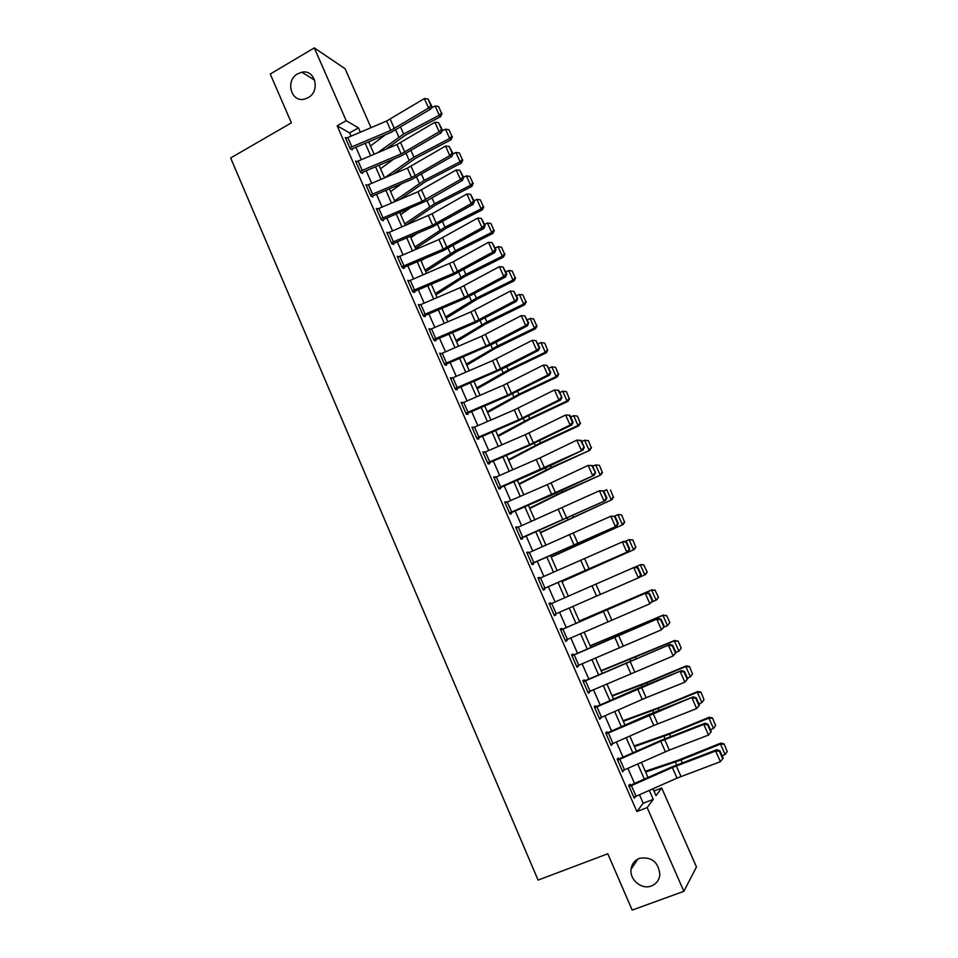 <?xml version="1.0" encoding="UTF-8"?>
<svg xmlns="http://www.w3.org/2000/svg" width="958" height="958" viewBox="0 0 958 958"><rect width="100%" height="100%" fill="white"/><g stroke="black" fill="none" stroke-linecap="round" stroke-linejoin="round"><path stroke-width="1.44" d="M639.393 858.344C651.512 856.476 658.338 861.865 659.87 874.498C659.248 880.055 656.434 883.875 651.416 885.946C641.764 889.934 629.49 879.851 631.059 869.289C631.801 863.996 634.591 860.344 639.393 858.344M297.71 73.778L301.878 72.221C315.23 69.108 320.655 91.154 308.117 97.668L304.74 99.045C291.112 103.057 284.873 80.568 297.71 73.778M653.955 790.997L661.703 787.991L696.466 866.954L683.856 891.323L632.172 910.1L607.791 853.77L538.073 880.103L230.65 157.974L291.376 122.84L270.252 74.029L314.296 47.9L345.072 68.725L370.997 127.618M350.999 136.06L349.61 132.899L337.18 125.845L636.89 811.534L643.213 803.247L639.477 794.745M634.531 783.44L627.897 768.304M623.023 757.155L616.377 741.983M611.563 730.99L604.905 715.794M600.163 704.956L593.493 689.724M588.811 679.042L582.117 663.774M577.506 653.236L570.812 637.944M566.262 627.562L559.556 612.234M555.065 601.983L548.383 586.727M543.869 576.441L537.27 561.352M532.744 551.018L526.205 536.097M521.655 525.714L515.188 510.961M510.626 500.519L504.231 485.934M499.633 475.443L493.322 461.026M488.712 450.488L482.461 436.225M477.826 425.639L471.647 411.545M466.989 400.899L460.894 386.972M456.212 376.278L450.176 362.507M445.47 351.766L439.506 338.162M434.788 327.361L428.897 313.913M424.143 303.075L418.323 289.783M413.557 278.898L407.797 265.749M403.007 254.816L397.319 241.835M392.517 230.854L386.888 218.017M382.062 207L376.506 194.318M371.668 183.241L366.172 170.716M361.31 159.603L355.885 147.221M346.341 138.084L345.287 137.497L350.221 148.789L352.269 149.891L351.861 148.957L351.215 149.316M356.675 161.615L355.574 161.04L360.531 172.38L362.555 173.398L362.148 172.452L361.453 172.835M367.07 185.241L365.92 184.678L370.902 196.067L372.89 197.013L372.47 196.067L371.74 196.462M377.5 208.976L376.302 208.437L381.308 219.873L383.26 220.723L382.841 219.777L382.062 220.196M388.002 232.818L386.745 232.291L391.762 243.775L393.678 244.541L393.271 243.595L392.421 244.039M398.54 256.756L397.223 256.253L402.276 267.797L404.156 268.479L403.737 267.51L402.827 268M409.15 280.802L407.749 280.323L412.826 291.915L414.67 292.513L414.251 291.543L413.269 292.058M419.808 304.943L418.323 304.5L423.424 316.152L425.232 316.655L424.813 315.685L423.735 316.236M430.537 329.193L428.945 328.798L434.07 340.485L435.842 340.904L435.423 339.934L434.237 340.533M441.339 353.55L439.626 353.191L444.763 364.938L446.5 365.261L446.069 364.291L444.775 364.95M452.092 378.051L450.344 377.703L455.505 389.511L457.206 389.738L456.774 388.756L455.457 389.415M462.87 402.683L461.109 402.324L466.295 414.179L467.959 414.323L467.528 413.341L466.211 413.988M473.695 427.424L471.923 427.052L477.132 438.968L478.772 439.015L478.341 438.022L477.012 438.668M484.568 452.272L482.796 451.901L488.029 463.864L489.622 463.828L489.191 462.822L487.85 463.468M495.49 477.24L493.705 476.856L498.974 488.879L500.531 488.748L500.088 487.742L498.747 488.376M506.471 502.327L504.674 501.932L509.955 514.015L511.476 513.775L511.045 512.769L509.692 513.392M517.488 527.523L517.188 526.84L515.691 527.128L520.996 539.258L522.481 538.923L522.038 537.917L520.685 538.54M528.565 552.838L528.217 552.048L526.768 552.431L532.097 564.621L533.534 564.19L533.091 563.172L531.726 563.783M539.689 578.273L539.306 577.375L537.881 577.854L543.234 590.092L544.635 589.565L544.192 588.547L542.827 589.158M550.874 603.815L550.431 602.81L549.054 603.396L554.431 615.695L555.796 615.072L555.365 614.066M562.933 629.119L567.435 639.417L565.232 640.375L560.729 630.077L646.662 592.703L562.071 629.394L561.616 628.376L560.274 629.047L565.687 641.405L567.004 640.686L566.609 639.788M574.213 654.913L578.74 665.259L576.524 666.205L571.998 655.859L658.218 618.557L573.303 655.08L572.848 654.051L571.555 654.829L576.979 667.247L578.261 666.421L577.913 665.618M585.554 680.815L590.104 691.209L587.877 692.167L583.326 681.761L669.822 644.542L584.596 680.887L584.14 679.845L582.883 680.731L588.332 693.197L589.577 692.275L589.266 691.568M596.942 706.836L601.516 717.291L599.277 718.237L594.714 707.794L681.485 670.648L637.082 688.706L595.936 706.8L595.481 705.771L594.259 706.753L599.744 719.278L600.678 717.65M608.39 732.99L612.976 743.492L610.737 744.426L606.151 733.936L693.197 696.873L648.554 714.68L607.324 732.846L606.869 731.804L605.696 732.894L611.204 745.48L612.138 743.851M619.886 759.263L624.496 769.813L622.245 770.747L617.635 760.209L660.721 741.229L703.783 724.44L704.968 723.23L660.086 740.774L618.772 759.011L618.317 757.97L617.18 759.155L622.712 771.801L623.658 770.172M631.43 785.656L636.064 796.254L633.813 797.188L629.178 786.602L672.36 767.55L715.65 751.024L716.788 749.707L671.678 766.999L630.28 785.297L629.813 784.243L628.723 785.536L634.28 798.254L635.226 796.613M683.856 891.323L647.153 807.582L653.248 799.367L649.308 790.386M636.89 811.534L647.153 807.582M337.18 125.845L346.197 120.696L314.296 47.9M360.316 132.12L358.46 127.881L346.197 120.696M644.351 779.094L637.705 763.969M632.819 752.82L626.161 737.672M621.347 726.679L614.677 711.495M609.923 700.657L603.241 685.437M598.546 674.755L591.852 659.511M587.23 648.985L580.524 633.693M575.962 623.323L569.244 608.007M564.741 597.756L558.047 582.512M553.532 572.237L546.91 557.149M542.384 546.826L535.833 531.918M531.283 521.535L524.804 506.794M520.23 496.352L513.823 481.778M509.225 471.3L502.902 456.882M498.268 446.356L492.017 432.106M487.371 421.52L481.191 407.437M476.521 396.804L470.402 382.877M465.72 372.195L459.672 358.436M454.954 347.694L448.991 334.091M444.261 323.313L438.357 309.865M433.603 299.04L427.759 285.747M422.993 274.874L417.221 261.738M412.431 250.816L406.731 237.835M401.917 226.866L396.277 214.041M391.439 203.024L385.882 190.343M381.021 179.278L375.524 166.752M370.65 155.651L365.214 143.281M652.973 788.769L656.002 795.667L661.703 787.991M368.686 141.808L374.123 154.178M379.009 165.279L384.505 177.805M389.367 188.87L394.935 201.539M399.773 212.556L405.414 225.369M410.228 236.339L415.928 249.319M420.73 260.241L426.502 273.365M431.28 284.251L437.123 297.531M441.877 308.356L447.781 321.804M452.523 332.582L458.499 346.185M463.217 356.915L469.252 370.674M473.947 381.356L480.066 395.271M484.736 405.905L490.927 419.987M495.573 430.573L501.836 444.811M506.459 455.349L512.793 469.755M517.404 480.233L523.798 494.807M528.385 505.237L534.863 519.978M539.426 530.361L545.976 545.258M550.515 555.592L557.137 570.669M561.651 580.931L568.345 596.187M572.848 606.426L579.578 621.742M584.14 632.112L590.846 647.392M595.469 657.918L602.175 673.163M606.869 683.844L613.551 699.065M618.317 709.89L624.987 725.074M629.813 736.055L636.471 751.216M641.369 762.352L648.003 777.465M349.61 132.899L358.46 127.881M643.213 803.247L653.248 799.367M450.751 378.638L452.068 377.979M461.481 403.162L462.798 402.504M472.246 427.795L473.575 427.148M483.071 452.535L484.401 451.901M493.945 477.395L495.286 476.761M504.866 502.375L506.219 501.741M515.847 527.463L517.188 526.84M526.864 552.658L528.217 552.048M537.941 577.985L539.306 577.375M549.066 603.42L550.431 602.81M554.419 615.671L555.796 615.072M565.627 641.273L567.004 640.686M576.872 667.008L578.261 666.421M588.176 692.85L589.577 692.275M599.54 718.823L600.941 718.249M610.953 744.917L612.354 744.342M622.413 771.118L623.826 770.567M633.933 797.463L635.358 796.912M347.754 137.425L351.873 146.825L349.802 147.843L345.694 138.443L386.613 121.031L424.346 98.578L428.573 108.038L430.896 105.548L431.735 105.979L427.939 98.925L430.896 105.548M351.873 146.825L390.768 130.408L428.573 108.038L430.681 109.116L391.187 132.312L351.861 148.957M430.681 109.116L431.735 105.979M427.939 98.925L424.346 98.578M385.954 149.185L405.162 135.329L440.644 116.637L439.279 115.247L403.665 134.012L377.823 152.621M385.595 134.671L370.518 145.963M441.47 113.008L438.572 106.53L441.47 113.008L439.279 115.247L435.136 105.979L431.004 108.17M435.136 105.979L438.572 106.53M442.021 113.571L440.644 116.637M358.064 160.968L362.196 170.416L360.124 171.434L355.993 161.986L396.995 144.514L434.92 122.265L439.159 131.761L441.494 129.258L442.321 129.665L438.513 122.612L441.494 129.258M362.196 170.416L401.163 153.939L439.159 131.761L441.243 132.767L401.546 155.747L362.148 172.452M441.243 132.767L442.321 129.665M438.513 122.612L434.92 122.265M368.411 184.619L372.566 194.115L370.483 195.121L366.339 185.636L407.425 168.105L445.542 146.059L449.805 155.603L452.128 153.076L452.942 153.448L449.146 146.394L452.128 153.076M372.566 194.115L411.605 177.565L449.805 155.603L451.853 156.513L411.952 179.29L372.47 196.067M451.853 156.513L452.942 153.448M449.146 146.394L445.542 146.059M378.805 208.377L382.984 217.909L380.889 218.915L376.722 209.383L417.892 191.804L456.212 169.949L460.499 179.541L462.822 177.002L463.624 177.338L459.828 170.284L462.822 177.002M382.984 217.909L422.095 201.312L460.499 179.541L462.498 180.367L427.855 200.246L382.841 219.777M462.498 180.367L463.624 177.338M459.828 170.284L456.212 169.949M393.031 174.2L415.377 158.393L451.002 139.796L449.661 138.479L413.916 157.148L384.9 177.637M393.846 159.004L380.53 168.752M451.865 136.216L448.955 129.713L451.865 136.216L449.661 138.479L445.506 129.174L441.818 131.102M445.506 129.174L448.955 129.713M452.392 136.743L451.002 139.796M399.749 199.492L425.639 181.541L461.409 163.052L460.103 161.818L424.202 180.391L394.624 200.821M401.893 183.565L390.589 191.636M462.295 159.531L459.373 152.993L462.295 159.531L460.103 161.818L455.924 152.466L452.691 154.142M455.924 152.466L459.373 152.993M462.81 160.022L461.409 163.052M406.036 225.106L435.938 204.808L471.851 186.403L470.582 185.253L434.549 203.731L404.743 223.849M409.677 208.353L400.684 214.616M472.773 182.942L469.839 176.38L472.773 182.942L470.582 185.253L466.39 175.865L463.612 177.302M466.39 175.865L469.839 176.38M473.276 183.409L471.851 186.403M389.247 232.243L393.439 241.811L391.343 242.817L387.164 233.249L432.07 213.802L466.929 193.959L471.24 203.599L473.563 201.036L474.342 201.336L470.546 194.294L473.563 201.036M393.439 241.811L432.633 225.154L471.24 203.599L473.204 204.341L432.908 226.699L393.271 243.595M473.204 204.341L474.342 201.336M470.546 194.294L466.929 193.959M415.58 248.529L446.296 228.16L482.341 209.862L481.108 208.808L444.931 227.178L414.898 246.96M417.149 233.405L410.826 237.704M483.299 206.461L480.341 199.863L483.299 206.461L481.108 208.808L476.892 199.372L474.102 200.797M476.892 199.372L480.341 199.863M483.79 206.892L482.341 209.862M399.737 256.217L403.953 265.833L401.845 266.827L397.642 257.211L438.98 239.512L477.707 218.077L482.018 227.753L484.341 225.178L485.119 225.441L481.323 218.4L484.341 225.178M403.953 265.833L443.219 249.104L482.018 227.753L483.958 228.411L443.446 250.565L403.737 267.51M483.958 228.411L485.119 225.441M481.323 218.4L477.707 218.077M425.747 271.653L456.691 251.631L492.879 233.429L491.682 232.447L455.373 250.721L425.101 270.192M424.238 258.744L421.017 260.887M493.873 230.088L490.903 223.465L493.873 230.088L491.682 232.447L487.454 222.974L484.652 224.388M487.454 222.974L490.903 223.465M494.34 230.483L492.879 233.429M410.275 280.287L414.503 289.951L412.395 290.945L408.168 281.293L453.278 261.738L488.52 242.302L492.855 252.026L495.178 249.427L495.945 249.655L492.137 242.625L495.178 249.427M414.503 289.951L453.853 273.162L492.855 252.026L494.759 252.589L454.044 274.539L414.251 291.543M494.759 252.589L495.945 249.655M492.137 242.625L488.52 242.302M435.95 294.872L463.816 277.054L503.465 257.091L502.303 256.205L465.851 274.371L435.351 293.519M504.483 253.81L501.513 247.164L504.483 253.81L502.303 256.205L498.052 246.685L495.238 248.098M498.052 246.685L501.513 247.164M504.95 254.169L503.465 257.091M420.861 304.476L425.113 314.188L422.993 315.182L418.754 305.47L460.259 287.651L499.381 266.647L503.74 276.407L506.064 273.784L506.806 273.976L503.01 266.947L506.064 273.784M425.113 314.188L464.534 297.327L503.74 276.407L505.608 276.886L464.678 298.609L424.813 315.685M505.608 276.886L506.806 273.976M503.01 266.947L499.381 266.647M446.2 318.2L477.623 298.86L514.099 280.862L512.973 280.059L476.365 298.13L445.65 316.942M515.153 277.652L512.159 270.97L515.153 277.652L512.973 280.059L508.71 270.503L505.884 271.904M508.71 270.503L512.159 270.97M515.596 277.976L514.099 280.862M431.495 328.774L435.758 338.521L433.639 339.515L429.376 329.768L470.965 311.877L510.303 291.088L514.674 300.896L517.727 298.417L513.931 291.4L516.997 298.261M435.758 338.521L475.264 321.601L514.674 300.896L516.506 301.291L475.372 322.798L435.423 339.934M516.506 301.291L517.727 298.417M513.931 291.4L510.303 291.088M456.499 341.623L484.808 324.451L524.78 304.74L523.691 304.033L486.939 321.996L455.984 340.473M525.87 301.59L522.864 294.872L525.87 301.59L523.691 304.033L519.404 294.429L516.566 295.818M519.404 294.429L522.864 294.872M526.301 301.878L524.78 304.74M442.177 353.179L446.464 362.974L444.332 363.956L440.045 354.173L481.718 336.222L521.26 315.649L525.667 325.504L528.696 322.966L524.9 315.948L527.99 322.846M446.464 362.974L486.041 345.994L525.667 325.504L527.463 325.804L491.67 344.461L446.069 364.291M527.463 325.804L528.696 322.966M524.9 315.948L521.26 315.649M466.833 365.154L495.37 348.305L535.51 328.726L534.456 328.103L497.561 345.958L466.366 364.1M536.624 325.636L533.606 318.894L536.624 325.636L534.456 328.103L530.145 318.463L527.307 319.84M530.145 318.463L533.606 318.894M537.043 325.888L535.51 328.726M452.906 377.691L457.206 387.535L455.074 388.517L450.775 378.685L492.532 360.675L532.277 340.318L536.696 350.221L539.725 347.622L535.929 340.617L539.019 347.538M457.206 387.535L496.867 370.483L536.696 350.221L538.456 350.424L502.483 368.866L456.774 388.756M538.456 350.424L539.725 347.622M535.929 340.617L532.277 340.318M477.216 388.78L509.369 370.506L546.288 352.819L545.27 352.281L508.231 370.039L476.797 387.834M547.437 349.79L544.815 343.251L547.437 349.79L545.27 352.281L540.947 342.605L538.085 343.97M540.947 342.605L544.407 343.012M547.832 350.005L546.288 352.819M463.684 402.324L468.007 412.203L465.863 413.185L461.54 403.306L503.393 385.236L543.342 365.106L547.784 375.045L550.79 372.399L546.994 365.393L550.108 372.351M468.007 412.203L507.74 395.091L547.784 375.045L549.509 375.165L507.728 396.013L467.528 413.341M549.509 375.165L550.79 372.399M546.994 365.393L543.342 365.106M487.646 412.527L520.038 394.6L557.101 377.021L556.143 376.578L518.937 394.217L487.275 411.677M558.298 374.051L555.64 367.441L558.298 374.051L556.143 376.578L551.784 366.842L548.922 368.207M551.784 366.842L555.245 367.249M558.682 374.243L557.101 377.021M474.509 427.064L478.856 436.992L476.701 437.974L472.366 428.046L514.29 409.916L554.466 390.002L558.789 390.313L558.119 390.289L561.915 397.295L558.789 390.313M478.856 436.992L518.673 419.808L558.921 400.001L560.61 400.025L518.613 420.634L478.341 438.022M561.244 397.271L558.921 400.001L554.466 390.002L558.119 390.289M560.61 400.025L561.915 397.295M498.124 436.357L530.768 418.802L567.974 401.33L567.052 400.971L529.702 418.514L497.801 435.615M569.196 398.432L566.513 391.75L569.196 398.432L567.052 400.971L562.681 391.199L559.795 392.564M562.681 391.199L566.142 391.594M569.567 398.576L567.974 401.33M485.383 451.913L489.754 461.888L487.586 462.87L483.227 452.894L525.247 434.704L565.627 415.018L569.95 415.281L569.291 415.293L572.429 422.31L573.088 422.298L569.95 415.281M489.754 461.888L529.642 444.644L570.118 425.053L571.758 424.993L529.546 445.374L489.191 462.822M572.429 422.31L570.118 425.053L565.627 415.018L569.291 415.293M571.758 424.993L573.088 422.298M508.638 460.307L538.085 444.811L578.895 425.747L578.009 425.484L540.516 442.907L508.363 459.672M580.153 422.909L577.446 416.167L580.153 422.909L578.009 425.484L573.614 415.664L570.729 417.017M573.614 415.664L577.087 416.047M580.512 423.017L578.895 425.747M496.304 476.88L500.699 486.904L498.531 487.873L494.148 477.862L540.037 457.876L576.848 440.141L581.159 440.369L580.512 440.417L584.308 447.41L581.159 440.369M500.699 486.904L582.967 450.068L546.192 467.648L500.088 487.742M583.673 447.47L581.35 450.236L576.848 440.141L580.512 440.417M582.967 450.068L584.308 447.41M519.212 484.353L552.359 467.528L589.865 450.272L551.377 467.42L518.973 483.826M591.158 447.506L588.416 440.692L591.158 447.506L589.014 450.104L584.608 440.237L581.71 441.578M584.608 440.237L588.08 440.608M591.493 447.578L589.865 450.272M507.285 501.968L511.692 512.027L509.524 513.009L505.117 502.938L547.305 484.616L588.128 465.396L592.427 465.564L591.793 465.66L595.589 472.641L592.427 465.564M511.692 512.027L594.211 475.264L551.557 495.19L511.045 512.769M594.966 472.749L592.643 475.527L588.128 465.396L591.793 465.66M594.211 475.264L595.589 472.641M529.822 508.506L559.735 493.705L600.894 474.917L562.274 492.041L529.642 508.087M602.211 472.21L599.445 465.325L602.211 472.21L600.079 474.833L595.648 464.929L592.739 466.259M595.648 464.929L599.121 465.277M602.534 472.246L600.894 474.917M518.314 527.163L522.733 537.27L520.553 538.24L516.134 528.133L599.445 490.759L603.744 490.891L603.121 491.011L606.306 498.136L606.917 497.992L603.744 490.891M522.733 537.27L605.528 500.579L522.038 537.917M606.306 498.136L603.995 500.938L599.445 490.759L603.121 491.011M605.528 500.579L606.917 497.992M540.48 532.768L611.958 499.657L540.348 532.468M613.324 497.022L610.521 490.077L613.324 497.022L611.192 499.681L606.737 489.73L603.815 491.059M613.623 497.022L611.958 499.657M529.391 552.479L533.834 562.633L531.654 563.603L527.211 553.449L610.821 516.242L615.108 516.326L614.509 516.482L617.706 523.643L618.293 523.463L615.108 516.326M533.834 562.633L616.88 526.014L533.091 563.172M617.706 523.643L615.395 526.469L610.821 516.242L614.509 516.482M616.88 526.014L618.293 523.463M551.197 557.137L623.083 524.529L551.101 556.945M624.472 521.954L621.646 514.937L624.472 521.954L622.353 524.637L617.874 514.638L614.401 516.194M621.347 514.961L618.629 514.566L621.646 514.937M624.772 521.918L623.083 524.529M540.516 577.902L544.982 588.116L542.791 589.074L538.324 578.871L623.718 541.33L626.52 541.881L625.945 542.084L629.155 549.269L629.729 549.054L626.52 541.881M544.982 588.116L628.292 551.569L544.192 588.547M629.155 549.269L626.843 552.107L622.257 541.833L625.945 542.084M628.292 551.569L629.729 549.054M561.951 581.626L634.256 549.497L561.915 581.53M635.681 547.006L632.819 539.905L635.681 547.006L633.561 549.712L629.071 539.665L624.832 541.545M632.543 539.977L629.071 539.665L632.819 539.905M635.956 546.922L634.256 549.497M551.7 603.456L556.191 613.707L553.987 614.665L549.497 604.414L635.166 566.956L638.004 567.555L637.429 567.795L640.663 575.016L641.225 574.764L638.004 567.555M641.225 574.764L639.764 577.243L638.351 577.878L633.741 567.555L637.429 567.795M556.191 613.707L638.351 577.878L640.663 575.016M647.201 572.034L643.788 565.1L647.201 572.034L645.476 574.584L639.86 577.063M646.937 572.154L644.83 574.896L640.315 564.813L635.334 566.992M643.788 565.1L640.974 564.537L644.051 564.992M562.071 629.394L560.693 629.993M652.757 600.594L649.907 603.768L645.273 593.397L648.973 593.625L652.218 600.882L652.757 600.594L649.524 593.349L648.973 593.625M567.435 639.417L649.907 603.768L652.218 600.882M649.524 593.349L646.662 592.703M658.493 597.277L655.08 590.344L658.493 597.277L656.745 599.792L651.883 602.031M658.254 597.433L656.146 600.199L651.608 590.068L579.303 621.107M655.08 590.344L651.608 590.068L655.32 590.2M579.255 621.012L652.23 589.697M573.303 655.08L571.914 655.667M664.361 626.544L661.523 629.777L656.865 619.359L660.577 619.587L663.834 626.879L664.361 626.544L661.104 619.263L660.577 619.587M578.74 665.259L661.523 629.777L663.834 626.879M661.104 619.263L658.218 618.557M669.834 622.628L666.66 615.515L669.834 622.628L667.51 625.622L664.002 627.119M669.618 622.82L667.51 625.622L662.96 615.431L590.236 645.979M666.433 615.707L662.96 615.431L666.66 615.515M590.14 645.776L663.535 614.976M584.596 680.887L583.194 681.461M676.013 652.614L673.187 655.919L668.516 645.441L672.229 645.668L675.498 652.985L676.013 652.614L672.744 645.297L672.229 645.668M590.104 691.209L673.187 655.919L675.498 652.985M672.744 645.297L669.822 644.542M681.234 648.087L678.036 640.95L681.234 648.087L678.923 651.153L675.929 652.422M681.03 648.327L678.923 651.153L674.348 640.926L601.217 670.971M677.833 641.177L674.348 640.926L678.036 640.95M601.073 670.648L674.887 640.363M595.936 706.8L594.535 707.375M687.712 678.803L684.91 682.168L680.216 671.654L683.928 671.869L687.221 679.222L687.712 678.803L684.431 671.462L683.928 671.869M601.516 717.291L646.135 697.711L684.91 682.168L687.221 679.222M684.431 671.462L681.485 670.648M692.49 673.953L689.473 666.505L692.49 673.953L690.395 676.803L687.377 678.06M690.395 676.803L685.808 666.529L646.818 682.85L612.246 696.071M689.281 666.768L685.808 666.529L686.299 665.87L689.473 666.505M612.054 695.64L647.452 682.12L686.299 665.87M607.324 732.846L605.923 733.421M699.472 705.124L696.694 708.549L691.975 697.987L695.688 698.19L698.993 705.579L699.472 705.124L696.179 697.747L695.688 698.19M612.976 743.492L653.763 725.493L696.694 708.549L698.993 705.579M696.179 697.747L693.197 696.873M704.01 699.699L700.957 692.167L704.01 699.699L701.927 702.585L698.897 703.831M701.927 702.585L697.304 692.263L658.158 708.453L623.323 721.29M700.789 692.478L697.304 692.263L697.759 691.496L700.957 692.167M623.083 720.739L658.757 707.627L697.759 691.496M618.772 759.011L617.359 759.574M711.291 731.565L708.525 735.061L703.783 724.44L707.507 724.643L710.824 732.068L711.291 731.565L707.974 724.152L707.507 724.643M624.496 769.813L669.319 750.102L708.525 735.061L710.824 732.068M707.974 724.152L704.968 723.23M715.59 725.565L712.501 717.961L715.59 725.565L713.506 728.475L710.465 729.709M713.506 728.475L708.86 718.105L669.546 734.163L634.447 746.617M712.345 718.308L708.86 718.105L709.267 717.231L712.501 717.961M634.16 745.947L670.109 733.241L709.267 717.231M630.28 785.297L628.855 785.859M723.17 758.137L720.416 761.694L715.65 751.024L719.386 751.216L722.715 758.676L723.17 758.137L719.829 750.689L719.386 751.216M636.064 796.254L677.031 778.112L720.416 761.694L722.715 758.676M719.829 750.689L716.788 749.707M727.218 751.539L724.092 743.863L727.218 751.539L725.134 754.485L722.081 755.718M725.134 754.485L720.476 744.067L680.994 760.005L645.632 772.064M723.961 744.258L720.476 744.067L720.835 743.097L724.092 743.863M645.285 771.274L677.797 760.365L720.835 743.097M386.613 121.031L390.768 130.408M390.217 119.199L394.373 128.588M403.665 134.012L400.624 127.151M398.851 137.006L395.762 130.048M396.995 144.514L401.163 153.939M400.612 142.694L404.779 152.118M407.425 168.105L411.605 177.565M411.054 166.285L415.233 175.757M417.892 191.804L422.095 201.312M421.532 189.995L425.735 199.504M413.916 157.148L411.018 150.634M409.066 160.118L406.144 153.496M424.202 180.391L421.472 174.212M419.341 183.325L416.562 177.05M434.549 203.731L431.962 197.887M429.651 206.629L427.029 200.713M428.418 215.598L432.633 225.154M432.07 213.802L436.297 223.346M444.931 227.178L442.5 221.681M440.009 230.04L437.543 224.471M438.98 239.512L443.219 249.104M442.644 237.716L446.895 247.308M455.373 250.721L453.086 245.583M450.416 253.559L448.104 248.338M449.589 263.522L453.853 273.162M453.278 261.738L457.541 271.377M465.851 274.371L463.72 269.581M460.858 277.173L458.714 272.312M460.259 287.651L464.534 297.327M463.947 285.867L468.234 295.543M476.365 298.13L474.402 293.699M471.36 300.896L469.372 296.393M470.965 311.877L475.264 321.601M474.665 310.105L478.976 319.828M486.939 321.996L485.131 317.912M481.898 324.726L480.066 320.595M481.718 336.222L486.041 345.994M485.443 334.45L489.766 344.221M497.561 345.958L495.909 342.245M492.496 348.664L490.819 344.892M492.532 360.675L496.867 370.483M496.268 358.915L500.603 368.734M508.231 370.039L506.746 366.686M503.13 372.698L501.621 369.297M503.393 385.236L507.74 395.091M507.129 383.487L511.5 393.343M518.937 394.217L517.619 391.235M513.811 396.851L512.47 393.822M514.29 409.916L518.673 419.808M518.05 408.168L522.433 418.071M529.702 418.514L528.541 415.904M524.541 421.101L523.367 418.454M525.247 434.704L529.642 444.644M529.02 432.968L533.426 442.919M540.516 442.907L539.522 440.668M535.318 445.47L534.324 443.195M536.252 459.601L540.671 469.588M540.037 457.876L544.467 467.863M551.377 467.42L550.551 465.564M546.156 469.947L545.318 468.055M547.305 484.616L551.748 494.651M551.113 482.892L555.556 492.939M562.274 492.041L561.628 490.568M557.029 494.532L556.37 493.035M558.418 509.752L562.873 519.835M562.226 508.039L566.693 518.122M573.231 516.769L572.752 515.679M567.95 519.224L567.471 518.11M569.579 534.995L574.058 545.126M573.399 533.283L577.89 543.426M584.248 541.617L583.937 540.911M578.931 544.024L578.62 543.318M580.788 560.358L585.278 570.537M584.631 558.658L589.134 568.836M592.044 585.829L596.559 596.056M595.9 584.152L600.427 594.379M603.36 611.432L607.899 621.706M607.228 609.755L611.779 620.03M614.725 637.154L619.287 647.464M618.605 635.477L623.179 645.8M624.604 632.723L624.281 631.993M619.191 635.01L618.856 634.268M626.149 662.984L630.723 673.354M630.041 661.319L634.627 671.702M636.028 658.493L635.525 657.356M630.58 660.745L630.065 659.595M637.621 688.946L642.219 699.364M641.537 687.293L646.135 697.711M647.5 684.395L646.818 682.85M642.016 686.611L641.321 685.042M649.141 715.027L653.763 725.493M653.069 713.375L657.703 723.853M659.02 710.405L658.158 708.453M653.512 712.596L652.638 710.608M660.721 741.229L665.367 751.743M664.672 739.588L669.319 750.102M670.6 736.546L669.546 734.163M665.068 738.69L664.002 736.283M672.36 767.55L677.031 778.112M676.312 765.921L680.994 776.495M682.24 762.808L680.994 760.005M676.671 764.915L675.414 762.089M301.878 72.221L314.715 80.221M631.059 869.289L637.98 858.967"/></g></svg>

